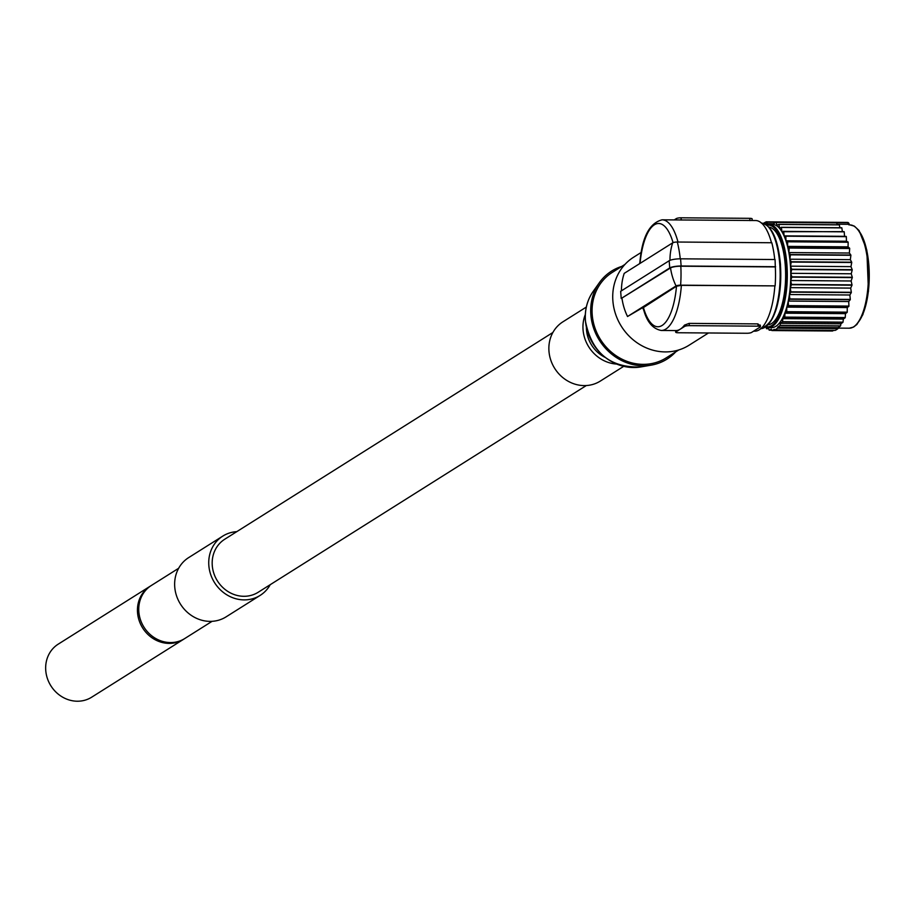 <?xml version="1.0" encoding="UTF-8"?>
<svg xmlns="http://www.w3.org/2000/svg" width="915" height="915" viewBox="0 0 915 915"><rect width="100%" height="100%" fill="white"/><g stroke="black" fill="none" stroke-linecap="round" stroke-linejoin="round"><path stroke-width="1.37" d="M586.401 327.73A31.35 28.445 57.8 0 0 586.492 329.755A31.35 28.445 57.8 0 0 605.078 357.376M674.229 219.909L676.299 218.605A3.683 0.778 -4.4 0 1 681.046 217.804L749.774 218.33A3.683 0.778 -4.4 0 1 752.141 218.868L752.119 220.504M676.299 218.605L676.551 219.932L662.105 219.817C649.33 223.077 641.895 237.545 639.814 263.234L640.317 260.901M676.402 219.932L752.004 220.504M676.494 286.235L643.439 307.554A51.64 18.758 -89.6 0 0 662.22 325.385A51.64 18.758 -89.6 0 0 676.494 286.235L681.378 285.354L775.131 285.88A56.067 20.37 -89.6 0 0 775.314 266.917L775.074 259.528L680.577 258.819A8.853 1.864 175.6 0 0 669.174 260.741L620.667 291.313L621.216 298.496L669.734 267.935L669.174 260.741M775.623 266.723L681.126 266.013A8.853 1.864 175.6 0 0 669.734 267.935M775.314 266.917L680.817 266.208A7.995 1.693 175.6 0 0 670.535 267.935L621.216 298.496M775.131 285.88L680.623 285.171A3.557 0.755 175.6 0 0 676.048 285.938L627.53 316.51A56.067 50.874 -122.2 0 1 622.017 298.507M675.945 331.905L675.842 330.578A55.323 20.096 -89.6 0 0 680.268 329.171L684.592 326.449A3.683 0.778 -4.4 0 1 689.338 325.649L758.066 326.163A3.683 0.778 -4.4 0 1 760.434 326.712A3.683 0.778 -4.4 0 1 760.193 327.021L751.547 332.465A3.683 0.778 -4.4 0 1 746.789 333.266L678.072 332.751A3.683 0.778 -4.4 0 1 675.705 332.214A3.683 0.778 -4.4 0 1 675.945 331.905L680.268 329.171A55.323 20.096 -89.6 0 0 684.5 325.122L689.167 323.384L757.894 323.899L760.091 325.694M552.877 332.5L224.77 539.221A31.35 28.445 57.8 0 0 212.269 565.527A31.35 28.445 -122.2 0 0 228.956 592.119A31.35 28.445 -122.2 0 0 258.19 592.268L586.309 385.547M150.689 585.909A31.35 28.445 57.8 0 0 150.026 586.309L58.251 644.137A31.35 28.445 57.8 0 0 45.75 670.443A31.35 28.445 57.8 0 0 62.426 697.036A31.35 28.445 57.8 0 0 91.672 697.196L183.458 639.368A31.35 28.445 57.8 0 0 184.109 638.945M150.026 586.309A31.35 28.445 57.8 0 0 137.536 612.615A31.35 28.445 57.8 0 0 154.212 639.208A31.35 28.445 57.8 0 0 183.458 639.368M212.086 621.319L184.761 638.533A31.35 28.445 -122.2 0 1 155.527 638.384A31.35 28.445 -122.2 0 1 138.84 611.792A31.35 28.445 -122.2 0 1 151.341 585.486L178.665 568.272M270.211 584.708A35.044 31.796 -122.2 0 1 260.157 595.39A35.044 31.796 -122.2 0 1 227.48 595.219A35.044 31.796 -122.2 0 1 208.837 565.504A35.044 31.796 -122.2 0 1 222.803 536.099A35.044 31.796 -122.2 0 1 236.779 531.649M260.157 595.39L226.074 616.87A35.044 31.796 -122.2 0 1 193.385 616.699A35.044 31.796 -122.2 0 1 174.742 586.984A35.044 31.796 -122.2 0 1 188.707 557.578L222.803 536.099M586.321 307.074L562.931 321.806A35.044 31.796 57.8 0 0 548.966 351.211A35.044 31.796 57.8 0 0 567.609 380.926A35.044 31.796 57.8 0 0 600.286 381.098L623.675 366.366M585.314 314.52A35.044 31.796 57.8 0 0 583.049 329.732A35.044 31.796 57.8 0 0 616.516 364.056M593.24 291.313A47.717 43.302 57.8 0 0 585.451 320.685A47.717 43.302 57.8 0 0 640.866 366.926C610.111 368.082 591.616 352.721 585.383 320.856C584.628 309.808 587.247 299.96 593.24 291.313L599.325 282.735A52.006 47.191 -122.2 0 0 590.85 314.737A52.006 47.191 57.8 0 0 651.24 365.131A52.006 47.191 57.8 0 0 675.682 351.909M599.325 282.735A52.006 47.191 -122.2 0 1 621.811 266.402M678.816 349.93L666.234 357.856A50.531 45.853 57.8 0 1 619.1 357.616A50.531 45.853 57.8 0 1 592.222 314.749A50.531 45.853 -122.2 0 1 612.364 272.35L624.945 264.424M708.485 332.98L689.052 345.229A52.006 47.191 57.8 0 1 640.546 344.978A52.006 47.191 57.8 0 1 612.878 300.863A52.006 47.191 -122.2 0 1 633.603 257.229L641.243 252.414M644.149 311.26L642.685 307.634L627.53 316.51M774.845 286.063A55.323 20.096 90.4 0 1 754.738 331.173L753.605 331.161M675.716 330.578L661.27 330.475C652.624 328.851 646.665 321.623 643.394 308.801L643.439 307.554M642.685 307.634L643.714 306.891M774.742 259.528A56.067 20.37 -89.6 0 0 771.803 242.75L677.306 242.029A3.557 0.755 175.6 0 0 672.719 242.807L624.213 273.368A56.067 50.874 -122.2 0 0 621.457 290.81M639.482 263.749L639.882 262.491M752.267 220.504L755.573 220.526A55.323 20.096 90.4 0 1 771.471 242.738M768.291 324.768A48.872 17.751 -89.6 0 0 785.242 264.995A48.872 17.751 -89.6 0 0 769.023 227.126M836.687 222.894L776.206 222.436A54.591 19.833 -89.6 0 0 775.954 222.311L836.436 222.757A54.591 19.833 90.4 0 1 836.687 222.894L837.191 224.77M839.901 227.732L839.341 224.884A54.591 19.833 90.4 0 0 839.227 224.793L778.757 224.335L776.972 225.273L776.206 222.436M839.341 224.884L778.859 224.438A54.591 19.833 -89.6 0 0 778.757 224.335M842.372 231.644L841.857 227.892A54.591 19.833 90.4 0 0 841.766 227.755L781.284 227.297L779.603 228.178L778.859 224.438M841.857 227.892L781.387 227.435A54.591 19.833 -89.6 0 0 781.284 227.297M846.226 236.436A54.591 19.833 90.4 0 1 846.318 236.653L785.836 236.196A54.591 19.833 -89.6 0 0 785.756 235.99L846.226 236.436L844.556 236.322L844.202 231.838A54.591 19.833 90.4 0 0 844.11 231.655L781.97 231.724L781.387 227.435M844.202 231.838L783.72 231.381A54.591 19.833 -89.6 0 0 783.629 231.209M844.556 236.322L784.086 235.864L783.72 231.381M785.756 235.99L784.086 235.864M848.091 242.006A54.591 19.833 90.4 0 1 848.159 242.246L787.678 241.789A54.591 19.833 -89.6 0 0 787.609 241.549L848.091 242.006L846.444 241.24L785.962 240.782L785.836 236.196M846.444 241.24L846.318 236.653M787.609 241.549L785.962 240.782M849.635 248.228A54.591 19.833 90.4 0 1 849.692 248.503L789.21 248.045A54.591 19.833 -89.6 0 0 789.153 247.771L849.635 248.228L848.056 246.844L787.575 246.387L787.678 241.789M848.056 246.844L848.159 242.246M789.153 247.771L787.575 246.387M850.847 255.011A54.591 19.833 90.4 0 1 850.893 255.296L790.411 254.839A54.591 19.833 -89.6 0 0 790.377 254.553L850.847 255.011L849.36 253.02L788.879 252.574L789.21 248.045M849.36 253.02L849.692 248.503M790.377 254.553L788.879 252.574M851.705 262.205A54.591 19.833 90.4 0 1 851.739 262.514L791.258 262.056A54.591 19.833 -89.6 0 0 791.235 261.747L851.705 262.205L850.332 259.666L789.851 259.208L790.411 254.839M850.332 259.666L850.893 255.296M791.235 261.747L789.851 259.208M852.197 269.673A54.591 19.833 90.4 0 1 852.208 269.994L791.727 269.536A54.591 19.833 -89.6 0 0 791.715 269.227L852.197 269.673L850.961 266.631L790.48 266.173L791.258 262.056M850.961 266.631L851.739 262.514M791.715 269.227L790.48 266.173M852.3 277.279A54.591 19.833 90.4 0 1 852.288 277.6L791.807 277.142A54.591 19.833 -89.6 0 0 791.818 276.822L852.3 277.279L851.236 273.779L790.754 273.322L791.727 269.536M851.236 273.779L852.208 269.994M791.818 276.822L790.754 273.322M852.014 284.874A54.591 19.833 90.4 0 1 851.991 285.183L791.509 284.725A54.591 19.833 -89.6 0 0 791.532 284.416L852.014 284.874L851.133 280.985L790.663 280.528L791.807 277.142M851.133 280.985L852.288 277.6M791.532 284.416L790.663 280.528M851.339 292.297A54.591 19.833 90.4 0 1 851.305 292.594L790.823 292.137A54.591 19.833 -89.6 0 0 790.869 291.839L851.339 292.297L850.676 288.099L790.194 287.653L791.509 284.725M850.676 288.099L851.991 285.183M790.869 291.839L790.194 287.653M850.31 299.411A54.591 19.833 90.4 0 1 850.264 299.697L789.782 299.239A54.591 19.833 -89.6 0 0 789.828 298.953L850.31 299.411L849.863 294.996L789.382 294.538L790.823 292.137M849.863 294.996L851.305 292.594M789.828 298.953L789.382 294.538M848.926 306.079A54.591 19.833 90.4 0 1 848.868 306.342L788.387 305.885A54.591 19.833 -89.6 0 0 788.456 305.621L848.926 306.079L848.72 301.527L788.238 301.069L789.782 299.239M848.72 301.527L850.264 299.697M788.456 305.621L788.238 301.069M771.757 330.189L769.263 330.166L771.288 329.091L771.905 330.555L832.387 331.013A54.591 19.833 90.4 0 0 832.501 331.013L772.02 330.555L774.33 329.331L774.662 329.926L835.143 330.384A54.591 19.833 90.4 0 0 837.968 328.599L777.487 328.153L777.704 327.204L838.186 327.662L840.462 325.992A54.591 19.833 90.4 0 0 840.565 325.866L780.083 325.408L780.426 323.338L840.908 323.796L842.909 322.332A54.591 19.833 90.4 0 0 843.001 322.16L782.531 321.703L782.851 318.637L843.333 319.095L845.151 317.768A54.591 19.833 90.4 0 0 845.243 317.562L784.761 317.105L784.979 313.193L786.671 311.946A54.591 19.833 -89.6 0 0 786.751 311.706L847.233 312.164L847.244 307.566L786.763 307.108L788.387 305.885M847.244 307.566L848.868 306.342M786.751 311.706L786.763 307.108M784.979 313.193L845.46 313.639L847.153 312.404L786.671 311.946M766.13 327.296L766.438 328.645A54.591 19.833 -89.6 0 0 766.553 328.725L768.394 327.753L769.149 330.132A54.591 19.833 -89.6 0 0 769.263 330.166M768.714 328.748L766.553 328.725M832.501 331.013L833.702 330.372M774.662 329.926A54.591 19.833 -89.6 0 0 777.487 328.153M837.968 328.599L838.186 327.662M777.704 327.204L779.98 325.534A54.591 19.833 -89.6 0 0 780.083 325.408M840.462 325.992L779.98 325.534M840.565 325.866L840.908 323.796M780.426 323.338L782.428 321.874A54.591 19.833 -89.6 0 0 782.531 321.703M842.909 322.332L782.428 321.874M843.001 322.16L843.333 319.095M782.851 318.637L784.67 317.311A54.591 19.833 -89.6 0 0 784.761 317.105M845.151 317.768L784.67 317.311M845.243 317.562L845.46 313.639M775.954 222.311L772.123 224.335M769.218 224.324L772.111 224.347A51.64 18.758 90.4 0 1 772.386 224.347A51.64 18.758 90.4 0 1 790.754 276.124A51.64 18.758 90.4 0 1 771.608 327.616L768.165 327.581A51.64 18.758 90.4 0 1 765.581 327.078M768.371 224.392L768.223 224.472A0.732 0.675 -117.9 0 0 767.879 225.124L768.68 224.324A51.64 18.758 90.4 0 1 768.943 224.312A51.64 18.758 90.4 0 1 787.312 276.09A51.64 18.758 90.4 0 1 768.165 327.581L765.546 327.101M765.889 222.002A54.591 19.833 -89.6 0 0 764.46 222.757M848.868 223.912A1.475 1.087 155.4 0 0 848.834 223.294A1.475 1.475 0 0 0 847.496 222.425L766.473 221.83M780.369 264.161A51.64 18.758 -89.6 0 0 769.263 227.915M760.834 328.634A52.738 19.158 -89.6 0 0 779.752 264.08A52.738 19.158 -89.6 0 0 761.623 223.157M681.046 217.804L681.218 220.069M749.774 218.33L749.945 220.595M673.051 242.647A51.64 18.758 -89.6 0 0 654.385 224.793A51.64 18.758 -89.6 0 0 640.065 263.383M678.004 242.04A55.323 20.096 -89.6 0 0 662.105 219.817M681.126 266.013L680.577 258.819M676.048 285.938A56.067 50.874 -122.2 0 1 670.535 267.935M680.623 285.171A56.067 20.37 -89.6 0 0 680.817 266.208M689.338 325.649L689.167 323.384M758.066 326.163L757.894 323.899M684.592 326.449L684.5 325.122M661.27 330.475A55.323 20.096 -89.6 0 0 681.378 285.354M680.245 258.819A56.067 20.37 -89.6 0 0 677.306 242.029M669.974 260.352A56.067 50.874 -122.2 0 1 672.719 242.807M768.543 323.99A51.64 18.758 -89.6 0 0 780.381 264.332M767.879 225.124A4.426 1.613 90.4 0 1 766.587 224.267L767.445 223.683L766.335 221.83A0.732 0.686 -109.8 0 0 766.107 221.865L847.496 222.425L848.537 224.301A3.683 1.338 -89.6 0 0 848.971 224.918M766.587 224.267L765.878 222.711L766.724 222.128L847.828 222.745A1.475 1.087 155.4 0 1 848.834 223.294L849.543 224.85A1.475 1.087 155.4 0 0 848.537 224.301L837.042 224.209M765.878 222.711L765.672 222.551A0.732 0.686 -109.8 0 1 766.107 221.865L763.316 223.397M765.672 222.551A53.848 19.558 -89.6 0 0 763.739 223.523M773.267 223.729L767.445 223.683A3.683 1.338 90.4 0 0 768.234 224.472L768.211 224.472A0.732 0.675 -117.9 0 1 768.303 224.438M768.017 225.056A50.897 18.494 90.4 0 1 786.34 277.622A50.897 18.494 90.4 0 1 766.13 326.701M848.411 222.871A1.475 1.361 70.2 0 0 847.599 222.448M849.269 328.199A51.64 18.758 -89.6 0 0 868.415 276.707A51.64 18.758 -89.6 0 0 850.046 224.93L854.37 226.142L859.116 230.591L866.825 250.15L868.472 291.245L862.879 314.611L856.932 324.425L853.615 327.044L849.269 328.199L838.083 328.119M857.195 323.464A50.165 18.22 -89.6 0 0 869.25 276.707A50.165 18.22 -89.6 0 0 857.904 229.779M760.605 328.634C774.948 323.624 781.559 302.167 780.461 264.241C777.944 238.655 771.585 224.964 761.394 223.157M675.705 332.214L675.579 330.578M760.434 326.712L760.308 325.065M640.866 366.926L651.24 365.131M772.386 224.347L768.657 224.324"/></g></svg>
